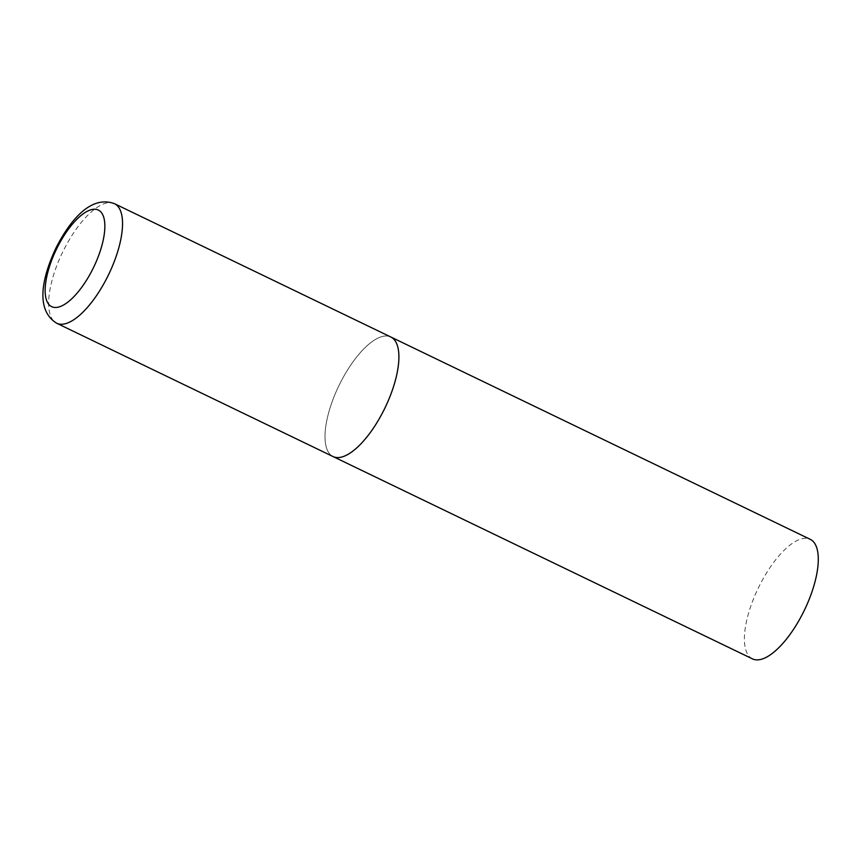 <?xml version="1.0" encoding="UTF-8"?>
<svg xmlns="http://www.w3.org/2000/svg" width="861" height="861" viewBox="0 0 861 861"><rect width="100%" height="100%" fill="white"/><g stroke="black" fill="none" stroke-linecap="round" stroke-linejoin="round"><path stroke-width="0.65" stroke-dasharray="4.3 3.23" d="M332.54 456.287A66.394 25.572 115.8 0 1 339.277 384.932A66.394 25.572 115.8 0 1 390.797 336.985A66.394 25.572 -64.2 0 0 339.643 384.189A66.394 25.572 -64.2 0 0 333.11 456.578M752.503 658.891A66.394 25.572 115.8 0 1 751.933 658.6A66.394 25.572 115.8 0 1 758.67 587.245A66.394 25.572 115.8 0 1 810.19 539.298M114.438 203.67A66.394 25.572 -64.2 0 0 63.283 250.874A66.394 25.572 -64.2 0 0 56.751 323.262"/><path stroke-width="1.29" d="M333.11 456.578L752.503 658.891A66.394 25.572 115.8 0 0 804.023 610.944A66.394 25.572 115.8 0 0 810.75 539.589A66.394 25.572 115.8 0 0 810.19 539.298L114.438 203.67A66.394 25.572 -64.2 0 1 107.905 276.058A66.394 25.572 -64.2 0 1 56.751 323.262L333.11 456.578A66.394 25.572 -64.2 0 0 384.264 409.373A66.394 25.572 -64.2 0 0 390.797 336.985A66.394 25.572 115.8 0 1 391.357 337.275A66.394 25.572 115.8 0 1 384.63 408.631A66.394 25.572 115.8 0 1 333.11 456.578A66.394 25.572 115.8 0 1 332.54 456.287M56.966 248.183A53.64 20.664 -64.2 0 0 51.24 306.441A53.64 20.664 -64.2 0 0 93.031 268.535A53.64 20.664 -64.2 0 0 98.757 210.278A53.64 20.664 -64.2 0 0 56.966 248.183M56.751 323.262C34.558 309.702 42.587 276.273 56.137 247.645C70.107 220.427 90.739 194.92 114.438 203.67"/></g></svg>
